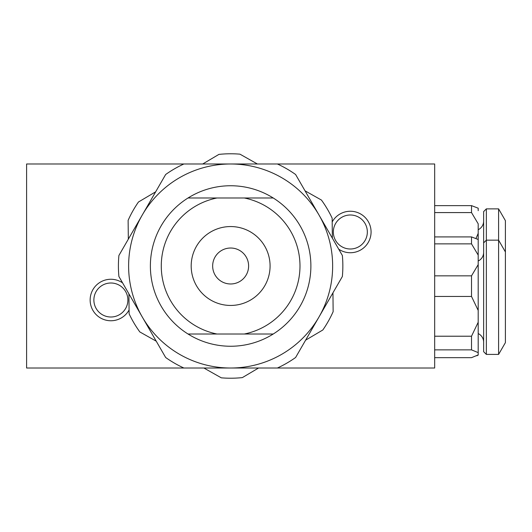 <?xml version="1.0" encoding="UTF-8"?>
<svg xmlns="http://www.w3.org/2000/svg" width="532" height="532" viewBox="0 0 532 532"><rect width="100%" height="100%" fill="white"/><g stroke="black" fill="none" stroke-linecap="round" stroke-linejoin="round"><path stroke-width="0.8" d="M156.242 341.185L139.836 331.948A112.219 112.219 0 0 1 129.123 313.833L128.91 293.837M305.022 190.815L321.434 200.052A112.219 112.219 0 0 1 332.148 218.167L332.36 238.163M257.388 163.982L239.965 154.167A112.219 112.219 0 0 0 218.918 154.393L202.712 163.982L26.6 163.982L26.6 368.018L203.882 368.018L221.305 377.833A112.219 112.219 0 0 0 242.346 377.607L258.552 368.018L434.671 368.018L434.671 163.982L257.388 163.982M155.663 191.826L138.453 202.007A112.219 112.219 0 0 0 128.126 220.341L128.325 239.167M305.607 340.174L322.818 329.993A112.219 112.219 0 0 0 333.145 311.659L332.946 292.833M178.685 178.2A102.018 102.018 0 0 0 142.283 214.995L118.909 255.48A112.219 112.219 0 0 0 118.909 276.52L165.658 357.497A112.219 112.219 0 0 0 183.886 368.018L277.385 368.018A112.219 112.219 0 0 0 295.606 357.497L342.355 276.52A112.219 112.219 0 0 0 342.355 255.48L295.606 174.503A112.219 112.219 0 0 0 277.385 163.982L183.886 163.982A112.219 112.219 0 0 0 165.658 174.503L142.283 214.995A102.018 102.018 0 0 0 230.635 368.018A102.018 102.018 0 0 0 318.981 214.995A102.018 102.018 0 0 0 142.283 214.995M224.271 227.071A39.448 39.448 0 0 0 191.706 272.364A39.448 39.448 0 0 0 236.999 304.929A39.448 39.448 0 0 0 269.564 259.636A39.448 39.448 0 0 0 224.271 227.071M233.535 283.742A17.975 17.975 0 0 0 248.378 263.101A17.975 17.975 0 0 0 227.736 248.258A17.975 17.975 0 0 0 212.893 268.899A17.975 17.975 0 0 0 233.535 283.742M478.195 223.819L478.195 355.097L478.195 223.819L471.518 212.581L434.671 212.581M471.518 212.581L471.518 205.631L478.195 208.192M434.671 205.631L471.518 205.631M478.195 229.711A9.523 9.523 0 0 0 483.635 221.113M478.195 208.364L478.195 210.672M476.027 238.409L478.195 233.329M483.635 242.878L483.635 351.692L486.354 354.412L498.597 354.412L505.4 342.635L505.4 220.654L498.597 208.87L486.354 208.87L483.635 211.59L483.635 242.878L486.354 240.158L486.354 208.87M505.4 251.935L498.597 240.158L498.597 208.87M434.671 357.657L471.518 357.657L478.195 354.924M478.195 352.61L471.518 349.876L434.671 349.876M471.518 349.876L471.518 336.217L478.195 322.252M434.671 336.217L471.518 336.217M478.195 310.429L471.518 296.464L434.671 296.464M471.518 296.464L471.518 275.849L478.195 264.61M434.671 275.849L471.518 275.849M478.195 255.101L471.518 243.869L434.671 243.869M471.518 243.869L471.518 236.913L478.195 239.473L478.195 260.999A9.523 9.523 0 0 0 483.635 252.394M434.671 236.913L471.518 236.913M476.891 355.762L478.195 355.097L478.195 333.571A9.523 9.523 0 0 1 483.635 342.176M478.195 329.96L478.195 339.469M478.195 239.646L478.195 241.96M498.597 354.412L498.597 240.158L486.354 240.158L486.354 354.412M272.118 334.01L273.235 334.01A80.252 80.252 0 0 1 188.029 334.01A80.252 80.252 0 0 1 230.635 185.748A80.252 80.252 0 0 1 273.235 334.01L216.963 334.01A69.373 69.373 0 0 1 216.963 197.99L188.029 197.99M350.335 214.995A17.004 17.004 0 0 0 333.331 231.992A17.004 17.004 0 0 0 350.335 248.996A17.004 17.004 0 0 0 367.339 231.992A17.004 17.004 0 0 0 350.335 214.995M338.724 249.182A20.741 20.741 0 0 0 371.077 231.992A20.741 20.741 0 0 0 332.187 221.944M110.882 283.004A17.004 17.004 0 0 0 93.878 300.008A17.004 17.004 0 0 0 110.882 317.005A17.004 17.004 0 0 0 127.886 300.008A17.004 17.004 0 0 0 110.882 283.004M122.573 282.871A20.741 20.741 0 0 0 90.141 300.008A20.741 20.741 0 0 0 129.083 309.963M273.235 197.99L244.301 197.99A69.373 69.373 0 0 1 244.301 334.01M244.301 197.99L216.963 197.99M188.029 334.01L216.963 334.01"/></g></svg>

